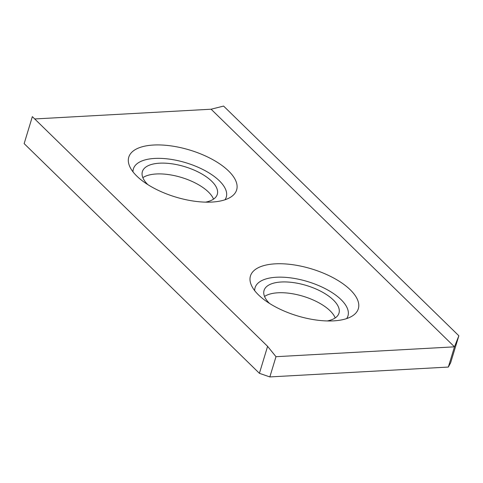 <?xml version="1.0" encoding="UTF-8"?>
<svg xmlns="http://www.w3.org/2000/svg" width="483" height="483" viewBox="0 0 483 483"><rect width="100%" height="100%" fill="white"/><g stroke="black" fill="none" stroke-linecap="round" stroke-linejoin="round"><path stroke-width="0.72" d="M333.596 320.869A56.366 24.53 -163.1 0 1 251.311 285.085A56.366 24.53 -163.1 0 1 275.189 263.845A56.366 24.53 -163.1 0 1 341.24 282.573A56.366 24.53 -163.1 0 1 352.542 315.84A56.366 24.53 -163.1 0 1 333.596 320.869M254.68 290.645A48.542 21.125 -163.1 0 1 276.373 277.242A48.542 21.125 -163.1 0 1 329.418 290.965A48.542 21.125 -163.1 0 1 346.655 318.593M211.91 202.063A56.366 24.53 16.9 0 0 230.862 197.028A56.366 24.53 16.9 0 0 219.554 163.767A56.366 24.53 16.9 0 0 153.503 145.033A56.366 24.53 16.9 0 0 129.631 166.273A56.366 24.53 16.9 0 0 211.91 202.063M224.969 199.781A48.542 21.125 16.9 0 0 207.732 172.153A48.542 21.125 16.9 0 0 154.693 158.436A48.542 21.125 16.9 0 0 132.994 171.839M142.859 177.647A39.141 17.038 -163.1 0 1 156.281 173.977A39.141 17.038 -163.1 0 1 213.54 199.123M205.547 202.148A39.141 17.038 16.9 0 0 217.29 194.365A39.141 17.038 16.9 0 0 200.155 173.023A39.141 17.038 16.9 0 0 159.559 163.188A39.141 17.038 16.9 0 0 142.382 171.61A39.141 17.038 16.9 0 0 147.816 184.603M264.539 296.453A39.141 17.038 -163.1 0 1 277.966 292.789A39.141 17.038 -163.1 0 1 335.226 317.935M269.502 303.415A39.141 17.038 -163.1 0 1 264.068 290.422A39.141 17.038 -163.1 0 1 281.245 282A39.141 17.038 -163.1 0 1 321.841 291.835A39.141 17.038 -163.1 0 1 338.975 313.177A39.141 17.038 -163.1 0 1 327.233 320.954M211.113 109.212L223.593 106.073L458.85 335.776L454.485 346.83L275.986 356.695L269.84 376.927L448.333 367.062L454.485 346.83L211.113 109.212L34.716 118.957M269.84 376.927L259.407 373.317L24.15 143.62L32.349 116.638L267.6 346.341L275.986 356.695M259.407 373.317L267.6 346.341M458.85 335.776L450.651 362.751L448.333 367.062"/></g></svg>
